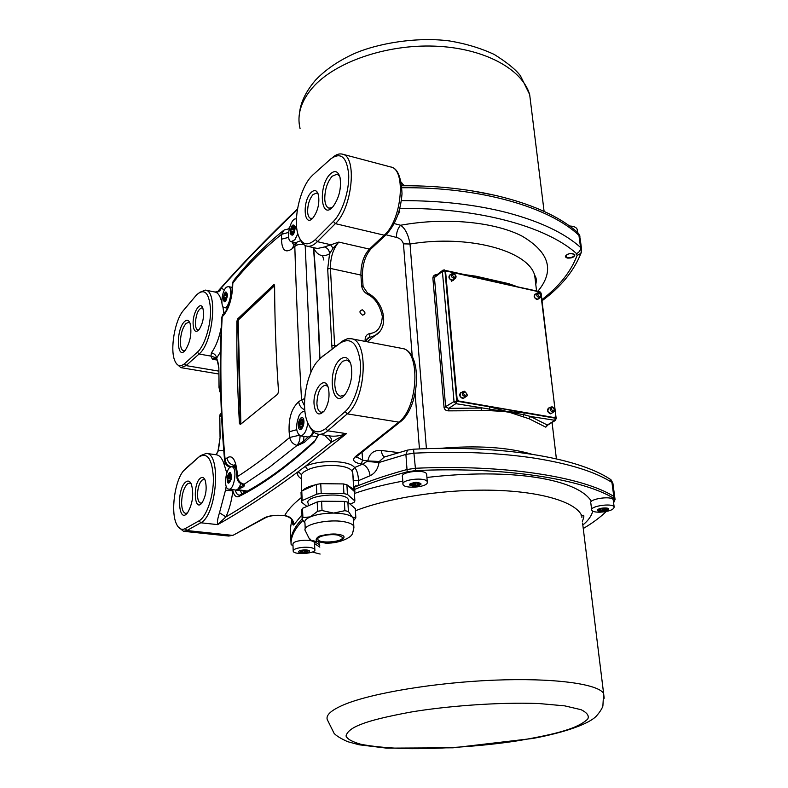 <?xml version="1.0" encoding="UTF-8"?>
<svg xmlns="http://www.w3.org/2000/svg" width="788" height="788" viewBox="0 0 788 788"><rect width="100%" height="100%" fill="white"/><g stroke="black" fill="none" stroke-linecap="round" stroke-linejoin="round"><path stroke-width="1.18" d="M465.659 274.756L475.932 276.194L508.684 283.66L515.805 286.172M547.089 425.54L545.828 427.175L529.201 418.802L507.344 411.622L489.348 410.637L448.855 410.863C446.274 410.922 444.668 409.829 444.058 407.583L432.868 278.026C433.095 275.879 434.444 274.687 436.897 274.46L437.409 274.441M535.81 284.685L534.707 275.357C528.196 250.683 468.368 234.233 410.026 244.014C408.312 234.568 405.17 228.313 400.609 225.25C445.348 217.055 494.756 221.842 522.326 236.262C549.61 252.515 554.811 270.826 537.918 291.205M509.058 284.626L493.544 280.39L476.809 277.671M442.698 270.353L435.518 275.899L434.434 277.524L432.868 278.026M481.074 410.587L481.537 408.066L448.776 408.342L455.828 403.653L454.036 401.565L442.383 271.377L434.434 277.524L445.683 407.14L448.776 408.342L448.855 410.863M489.348 410.637L489.801 406.864L456.725 401.151L455.828 403.653L523.882 414.665L530.452 416.468L529.201 418.802M555.442 420.398L530.452 416.468L547.325 425.018L545.828 427.175M556.21 418.733L555.461 418.221L554.555 420.615L547.325 425.018L546.842 426.121L546.961 425.156M412.272 356.875L403.456 243.847C402.294 240.389 399.949 238.252 396.423 237.415C396.413 232.371 397.812 228.313 400.609 225.25L394.158 223.565M541.977 299.568C559.135 286.487 570.837 271.781 577.082 255.47L576.53 253.569C546.36 226.481 478.73 207.648 399.831 208.387M399.142 210.928L399.772 211.844L398.038 214.434M567.163 258.05L565.321 256.839C567.527 253.391 570.719 252.731 574.885 254.849C574.324 257.252 571.753 258.316 567.163 258.05M540.46 292.456L539.829 291.639L510.131 285.256M484.965 279.523L493.544 280.39L502.291 283.473M444.058 407.583L454.036 401.565L456.725 401.151L444.974 270.934L442.383 271.377L442.935 270.166L444.373 269.9L445.978 271.161M523.252 416.448L524.247 412.823L507.344 411.622L489.801 406.864M540.676 292.703L556.19 418.595L555.225 420.536L547.384 425.303M292.023 519.331L291.954 519.903C291.107 518.317 288.901 516.967 285.335 515.864L284.626 515.638C290.142 516.258 293.264 519.253 293.983 524.631C293.057 525.921 292.407 524.168 292.043 519.341M407.337 450.175L384.268 457.04L379.304 461.482L379.038 462.487L405.899 454.42L414.291 453.159C459.049 451.11 499.188 452.785 534.707 458.183C569.497 463.738 595.236 471.815 611.931 482.414L613.015 484.196M384.583 456.941C382.801 456.114 381.717 453.947 381.353 450.46C373.886 449.899 369.385 453.396 367.838 460.941L362.569 460.192L356.393 456.744M290.969 542.026L290.437 528.433L291.796 519.775M367.553 461.492L379.038 462.487C377.964 468.949 374.989 473.352 370.104 475.706C369.198 469.934 366.676 466.092 362.539 464.171L367.838 460.941L379.304 461.482M581.662 249.904L580.539 247.402C564.484 233.002 540.056 221.438 507.275 212.691C475.903 204.594 440.6 200.576 401.368 200.615M454.272 279.149L451.357 281.464M285.335 515.864L283.453 515.51C275.475 514.869 269.24 515.598 264.748 517.696L266.275 517.312M614.079 498.528L613.793 496.381L614.778 497.356L613.793 496.381C582.332 476.71 504.33 464.26 415.443 468.259C504.33 464.26 582.332 476.71 613.793 496.381L611.931 482.414L610.198 479.242C610.69 479.074 611.596 480.463 612.916 483.418L615.064 499.494L614.079 498.528C582.618 478.946 504.566 466.565 415.621 470.584L407.179 471.835C387.46 477.223 369.976 483.064 354.738 489.378M370.104 475.706L358.53 480.641L358.816 485.388C373.059 479.705 389.114 474.406 407.012 469.52L415.443 468.259L407.012 469.52C387.302 474.908 369.838 480.769 354.61 487.102M290.969 541.986C290.752 534.648 294.485 526.955 302.149 518.888C294.485 526.955 290.752 534.648 290.969 541.986L291.136 544.498L292.998 545.946M301.981 514.83L293.983 524.631M357.358 455.937L355.506 456.518C351.793 460.074 353.723 462.566 361.298 463.994L362.569 460.192L362.086 452.322M401.821 185.781C480.335 185.003 549.019 205.244 578.697 233.553L578.944 235.376C549.256 207.136 480.542 186.943 401.978 187.731C480.542 186.943 549.256 207.136 578.944 235.376L579.919 236.804L578.944 235.376L580.539 247.402C580.648 250.239 579.308 252.298 576.53 253.569M580.067 237.887L581.524 248.801L580.933 253.352L577.082 255.47M301.036 478.503C297.775 476.494 296.84 474.209 298.248 471.638L305.291 466.358C319.416 459.473 349.419 460.172 354.59 467.56L362.539 464.171L361.298 463.994M186.835 467.54L200.398 455.681L206.318 453.405C221.546 453.208 216.759 515.401 200.763 522.779L186.894 530.541L183.545 531.299L178.275 526.995M283.453 515.51L284.626 515.638C287.738 509.974 293.284 503.975 301.252 497.642M202.023 502.823L200.743 503.108C198.734 502.586 197.65 499.868 197.483 494.953C197.68 487.979 199.236 483.014 202.142 480.079L203.925 479.468L205.087 480.05M187.416 512.929L185.682 513.382C183.141 512.722 181.782 509.215 181.595 502.862C181.88 493.928 183.85 487.595 187.495 483.852L189.711 483.083L191.267 483.921M198.921 329.876L197.926 330.005C196.34 329.532 195.493 327.355 195.385 323.444C196.015 314.205 198.231 308.994 202.023 307.822L202.91 308.305M185.042 350.571L183.624 350.818C181.585 350.227 180.501 347.36 180.373 342.238C180.649 334.033 182.52 327.788 185.998 323.504L188.726 322.292L189.977 323.021M358.816 485.388L354.236 486.482L354.511 491.229L353.714 489.328L347.321 485.113M353.359 480.207L352.778 473.056L353.388 480.365L358.53 480.641C358.185 474.189 356.875 469.825 354.59 467.56L351.911 470.81C346.799 464.112 321.09 463.6 307.694 469.815L303.705 472.002L301.361 474.563L301.577 491.219M321.002 357.683L343.361 340.505L347.272 338.81L351.084 338.702C369.109 339.795 366.341 398.974 347.242 413.877L327.709 430.809C324.489 433.508 321.366 434.641 318.342 434.218C314.747 433.607 311.792 430.977 309.467 426.338M312.757 218.138L310.777 218.453C308.916 217.872 307.872 215.636 307.615 211.755C307.645 204.624 309.467 198.891 313.082 194.537L316.638 193.04L318.273 194.242M332.191 207.51L329.049 208.15C326.547 207.352 325.129 204.397 324.764 199.295C324.764 189.819 327.217 182.126 332.152 176.226L337.156 174.138L339.667 176.197M344.612 394.946L340.574 396.197C337.215 395.31 335.294 391.528 334.792 384.849C334.752 374.359 337.382 366.509 342.662 361.298L346.897 359.949L350.276 362.5M323.799 411.582L321.179 412.311C318.677 411.661 317.259 408.775 316.894 403.653C317.367 392.532 320.292 386.356 325.69 385.135L327.936 386.662M318.342 434.218L330.074 435.971C334.801 436.621 340.268 435.853 346.464 433.656L331.423 442.147L331.157 438.443L328.931 435.803M318.923 434.296L314.205 442.117C287.078 466.939 262.03 485.053 239.05 496.43C236.193 497.602 234.134 495.75 232.864 490.865C231.633 500.725 229.318 509.412 225.91 516.918L217.665 524.621C216.996 522.562 217.606 518.593 219.507 512.712L225.91 516.918C256.78 498.873 291.954 473.952 331.423 442.147L324.439 435.124M199.088 520.809L185.249 528.6C181.634 530.393 178.679 528.797 176.394 523.823C170.592 511.747 174.709 481.113 183.466 470.869L198.763 457.129C207.303 451.8 212.179 458.793 213.42 478.109C213.666 495.967 206.673 516.603 199.088 520.809L200.763 522.779L217.665 524.621C241.896 511.087 268.757 493.426 298.248 471.638L301.361 474.563M232.765 489.683L232.864 490.865L225.506 490.166L226.225 486.324M226.767 472.928L223.861 463.511C222.009 458.183 219.507 455.277 216.365 454.774L206.318 453.405M200.438 478.149C202.349 476.76 203.915 477.42 205.116 480.119C207.155 488.028 206.141 495.573 202.073 502.764C194.331 513.264 192.489 483.881 200.438 478.149M185.82 481.961C188.096 480.286 189.957 481.044 191.405 484.236C193.976 494.145 192.725 503.611 187.633 512.653C178.206 525.34 176.216 488.954 185.82 481.961M193.09 323.848C192.696 312.678 200.319 300.326 202.871 308.197C204.466 316.008 203.127 323.257 198.852 329.965C195.454 332.96 193.533 330.921 193.09 323.848M184.402 321.691C186.786 319.445 188.657 319.928 190.026 323.149C192.065 332.92 190.44 342.022 185.131 350.473C176.591 360.756 175.911 329.581 184.402 321.691M218.778 371.118L186.057 365.602L199.049 354.029L210.938 356.097L212.386 359.229L217.291 360.077M221.398 413.227L220.118 414.321L219.704 416.724L221.487 415.217M220.561 386.12L219.153 387.361L220.699 392.582M184.461 363.751C180.353 367.139 177.133 366.125 174.808 360.737C169.814 349.478 174.828 320.184 183.377 310.531L196.616 294.83C204.624 287.866 209.273 292.821 210.563 309.684C210.928 325.533 204.565 345.942 197.424 352.147L184.461 363.751L186.057 365.602L180.826 367.641L176.374 363.593M332.802 157.314C336.161 154.458 339.332 153.394 342.317 154.133C357.466 156.083 352.364 208.308 335.353 223.644L317.347 241.67C313.634 245.324 310.147 246.802 306.887 246.122C303.981 245.413 301.666 243.078 299.942 239.099M312.826 174.985L330.802 158.851C340.78 151.779 346.74 156.901 348.67 174.217C349.517 190.597 342.337 212.622 333.413 221.438L315.446 239.513C307.35 246.683 301.509 244.901 297.913 234.164C293.136 218.887 300.09 188.401 311.083 176.758L312.826 174.985M333.038 248.24L329.571 253.815C329.364 250.318 327.66 248.033 324.459 246.969L338.82 242.093L333.038 248.24L330.467 244.654L317.347 241.67L315.446 239.513M215.085 292.043L217.616 291.58L221.241 288.004C220.315 291.028 218.374 292.397 215.41 292.131L214.996 292.033M199.285 292.506L205.382 290.112C218.138 290.654 213.055 343.194 199.049 354.029L197.424 352.147M219.064 386.209L218.857 367.71L216.68 358.008L210.938 356.097L211.411 352.797C215.745 346.868 218.995 338.594 221.132 327.975L221.28 327.247M223.762 313.181L222.886 306.434M221.901 302.947L221.664 302.031C220.374 296.377 218.296 293.077 215.41 292.131M354.354 492.067L354.511 491.229M353.714 489.328L352.778 473.046L351.911 470.81M302.562 490.599C304.759 488.205 309.093 486.275 315.555 484.797M321.987 483.704L342.15 483.911M307.694 469.815L305.291 466.358L346.464 433.656L327.709 430.809L325.661 428.574C317.328 434.73 311.053 432.031 306.818 420.477C301.361 404.677 306.266 375.502 316.579 362.362L321.386 357.388L340.258 343.016C350.965 336.781 357.663 343.233 360.362 362.372C361.83 380.348 354.659 403.338 345.124 411.612L325.661 428.574M362.293 309.773C365.721 312.235 365.839 314.038 362.638 315.17C359.2 312.698 359.092 310.896 362.293 309.773M311.24 192.38C314.56 189.376 316.953 190.174 318.431 194.784C319.711 203.176 317.948 210.82 313.141 217.715C303.912 228.865 301.942 201.157 311.24 192.38M330.271 174.02C334.841 169.912 338.091 171.055 340.022 177.458C341.519 188.135 339.204 197.837 333.078 206.564C320.805 221.458 317.919 185.692 330.271 174.02M340.662 358.993C345.292 355.802 348.71 357.614 350.916 364.44C352.916 374.714 351.231 384.347 345.873 393.33C332.201 413.099 325.986 370.005 340.662 358.993M314.048 404.106C312.905 389.016 324.902 374.881 328.291 387.696C330.005 395.852 328.734 403.535 324.469 410.715C318.884 416.625 315.407 414.419 314.048 404.106M216.434 454.44L218.404 450.647L215.981 454.725M225.427 463.531L223.861 463.511M214.897 357.594L212.386 359.229L215.469 358.087C217.143 358.294 218.227 361.574 218.709 367.937M219.842 391.203L219.015 387.489L218.857 367.71M219.556 417.147L220.118 414.321M219.675 418.31L220.187 436.946L218.404 450.647L223.743 450.49M313.939 247.708L313.722 248.23L313.634 247.639M220.561 351.812L216.68 358.008C216.119 355.309 214.366 353.566 211.411 352.797M241.827 493.997L240.439 490.629M322.548 255.696L323.868 260.05M338.062 535.18L342.248 537.239C344.937 541.72 319.504 544.104 317.919 539.514C315.919 536.461 330.142 533.377 338.062 535.18M301.765 490.954L301.026 492.47L301.44 502.084L302.178 500.577L301.765 490.954L316.362 484.433L320.736 483.694L343.401 483.921L346.907 484.738L354.314 491.426L354.866 500.971L353.989 502.449L350.089 504.103M306.877 506.428L301.44 502.084M302.178 500.577L316.815 494.145L316.362 484.433M316.815 494.145L321.209 493.406L320.736 483.694M321.209 493.406L343.932 493.603L343.401 483.921M343.932 493.603L347.449 494.401L346.907 484.738M347.449 494.401L354.866 500.971M353.477 520.238L353.379 518.435L352.285 517.076C348.986 514.564 342.75 513.234 333.6 513.077C324.301 513.136 316.549 514.406 310.334 516.889C305.911 518.839 304.119 520.878 304.966 522.996L305.222 528.965M348.355 501.089L348.266 499.533C345.765 491.348 303.518 495.366 308.147 503.335L308.266 505.827M353.507 520.701L355.841 517.795L352.285 517.076L348.394 511.442L344.868 510.683L333.6 513.077L322.036 510.545L317.623 511.274L310.334 516.889L302.897 517.568L302.159 519.026L304.976 523.271M302.159 519.026L301.765 509.806L302.503 508.329L302.897 517.568M317.623 511.274L317.19 501.956L302.503 508.329M344.868 510.683L344.356 501.385L321.583 501.227L322.036 510.545M321.583 501.227L317.19 501.956M355.841 517.795L355.309 508.644L347.882 502.173L348.394 511.442M347.882 502.173L344.356 501.385M236.873 321.337C236.567 354.127 237.424 388.159 239.424 423.412L240.301 424.515L277.711 394.138L278.519 391.587C276.007 354.925 274.707 319.613 274.608 285.66L273.702 284.764L237.631 318.953L236.873 321.337L238.212 321.415L240.882 424.013M281.483 239.207C281.838 250.229 285.384 253.421 292.112 248.772L294.81 246.427C296.209 293.382 298.445 344.494 301.528 399.762L298.672 401.772C291.708 408.076 288.526 418.083 289.127 431.804L289.689 437.468C270.225 453.74 252.82 466.782 237.474 476.582L237.021 471.214C235.464 459.099 232.145 454.646 227.052 457.858L225.102 459.591C220.709 410.735 219.734 363.15 222.177 316.845L224.038 314.786C228.835 308.433 231.702 299.42 232.627 287.738L232.824 283.05C247.068 265.3 263.33 249.057 281.602 234.302L281.483 239.207L288.654 237.346M292.112 248.772L294.338 244.447L295.914 243.078M293.668 244.95L291.934 241.817M224.038 314.786L226.018 310.787C227.042 309.999 231.682 299.154 232.096 289.432L232.627 287.738M224.797 312.127L221.704 318.175C219.291 364.351 220.256 411.769 224.6 460.448M230.175 467.274C227.082 466.338 225.24 464.28 224.659 461.108L225.102 459.591C225.565 463.147 227.574 465.56 231.14 466.841M232.273 466.86L234.164 465.334C230.086 464.487 227.712 461.995 227.052 457.858M235.602 466.851L233.691 465.738L234.942 464.772M236.883 477.361L236.479 472.554L237.021 471.214M244.034 484.196C240.202 483.142 238.006 480.601 237.474 476.582L236.932 477.912C237.533 481.369 239.542 483.536 242.96 484.403L244.27 484.147L243.019 485.566L242.566 484.325M317.534 436.818L311.437 435.902L304.316 442.423L303.341 441.369L296.918 445.545L269.329 467.323L244.27 484.147M296.918 445.545L296.918 445.407C298.898 443.309 299.952 440.118 300.08 435.813M296.702 429.716L289.127 431.804M304.789 409.878C301.282 408.322 299.243 405.623 298.672 401.772M304.572 405.928L301.528 399.762L304.729 398.62M310.915 372.369L305.183 245.501M303.439 244.29C299.637 244.014 296.761 244.733 294.81 246.427L297.046 242.093L300.711 240.695M237.631 318.953L238.813 319.504L238.212 321.415M304.316 442.423L297.017 445.742M244.684 484.098L243.866 486.59L243.019 485.566L238.833 487.841M243.866 486.59L236.449 490.136L246.703 491.397M354.433 493.465C368.144 488.668 384.268 484.561 402.796 481.133M426.929 477.449C511.057 467.698 577.643 478.917 591.414 501.365M592.763 511.156C591.532 515.953 588.222 520.582 582.825 525.035M319.82 547.128L314.56 543.582M311.526 540.844L309.625 538.608M302.927 520.366C294.791 528.649 290.831 536.549 291.048 544.075M312.314 552.053L320.145 554.053M583.248 528.521C592.487 523.104 600.131 517.44 606.189 511.52M613.606 502.852L615.064 499.494M614.876 498.114L614.778 497.356M314.018 541.149L319.504 544.941M591.65 509.58L590.823 503.089C588.291 498.981 611.803 495.485 613.202 499.779L613.281 500.429M600.229 512.2C595.472 512.269 592.645 511.619 591.729 510.23C589.207 506.182 612.759 502.705 614.148 506.94C613.832 509.708 609.183 511.461 600.229 512.2M597.58 509.856C599.235 507.57 610.385 507.226 608.563 509.521C606.868 511.796 595.836 512.141 597.58 509.856M601.145 510.703L598.841 510.21L600.742 508.861L604.987 508.339L607.312 509.166L605.401 510.506L601.175 511.028L600.919 508.871M599.363 510.693L599.284 510.082M600.269 509.018L600.476 510.575M602.692 508.703L602.987 510.979M600.013 509.639L599.954 509.146M603.234 508.388L603.519 510.624M604.15 508.329L604.426 510.447M605.164 508.693L605.401 510.506M606.002 508.762L606.13 509.738M606.268 508.733L606.356 509.442M402.973 483.586L402.491 476.839C399.624 471.864 425.027 468.899 426.653 474.031L426.732 474.977M427.293 482.837C426.111 487.437 404.392 488.964 403.042 484.541C400.186 479.626 425.648 476.671 427.263 481.734L427.293 482.837M414.508 486.373C407.288 485.231 407.78 483.862 415.995 482.266C423.205 483.428 422.703 484.797 414.508 486.373M418.369 484.679L417.926 485.369L413.365 485.832L410.686 484.797L410.922 484.108L414.429 482.886L418.753 483.113L418.3 483.507L419.817 483.862L419.561 484.551L418.369 484.679L418.241 482.975M417.591 482.867L417.758 484.994M416.064 485.763L415.857 483.123M419.511 483.842L419.561 484.551M415.325 485.497L415.148 483.142M414.311 485.526L414.114 482.936M413.365 485.832L413.158 483.113M418.261 482.975L418.3 483.507M412.193 485.152L412.114 483.98M411.799 484.866L411.73 484.019M293.185 550.625L292.939 544.35C292.978 542.144 296.761 540.765 304.286 540.223C309.989 540.164 313.407 540.942 314.51 542.538L314.54 543.237M304.582 547.227C310.305 547.158 313.722 547.916 314.826 549.502C317.012 553.403 294.416 555.304 293.215 551.314C293.254 549.128 297.046 547.768 304.582 547.227M309.507 551.295C309.191 553.294 298.268 553.668 298.632 551.659C298.898 549.64 309.94 549.266 309.507 551.295M305.399 550.576L308.029 550.989L306.926 552.181L302.976 552.664L300.12 551.964L301.213 550.763L305.399 550.576M307.241 551.236L307.212 550.566M307.192 551.501L307.153 550.566M306.926 552.181L306.857 550.605M305.911 552.132L305.842 550.625M305.104 552.29L305.015 550.28M300.927 550.871L300.957 551.452M304.769 552.605L304.67 550.27M302.976 552.664L302.887 550.674M302.75 552.368L302.681 550.714M300.908 551.541L300.947 552.388M301.991 552.27L301.922 550.802M313.23 431.617C311.546 435.321 309.674 437.094 307.615 436.946L300.346 435.872C295.835 432.582 295.401 425.904 299.036 415.828C300.632 412.814 302.336 411.395 304.138 411.572L304.995 411.868M307.793 423.107C306.522 431.203 304.04 435.459 300.346 435.872M303.469 418.901C305.517 423.895 300.711 433.272 298.741 428.15C296.721 423.186 301.469 413.858 303.469 418.901M300.75 420.398L301.597 418.98L302.444 419.344L303.213 423.008L301.863 427.214L301.449 426.692L300.395 428.101L299.607 425.875L299.056 425.963L299.548 421.413L300.336 419.876L302.395 420.644M302.365 420.231L301.223 420.053M303.242 422.289L299.548 421.413M302.602 421.196L303.173 421.284M303.222 422.929L299.736 422.398M302.651 423.875L299.519 423.392M302.464 426.15L302.444 424.594L298.997 424.062M302.395 426.298L299.607 425.875M301.371 426.761L299.864 426.535M300.681 427.874L299.755 427.726M301.449 426.692L302.139 426.8M297.825 233.829L294.84 239.759L291.294 241.67C285.128 240.823 290.358 217.045 296.288 218.966L296.288 218.966M290.122 233.287C291.156 225.191 292.89 223.043 295.323 226.846C294.269 234.982 292.535 237.139 290.122 233.287M292.446 233.327L291.56 234.243L290.969 233.425L291.008 229.456L291.885 227.171L293.875 225.9L294.702 228.816L293.54 232.992L292.673 234.056L292.446 233.327L293.205 233.504M290.969 233.425L291.895 233.632M291.255 232.322L293.54 232.854M291.166 231.544L293.569 232.096M290.733 231.337L293.569 231.987M294.131 230.914L294.545 230.145M291.008 229.456L294.279 230.204M291.53 229.081L294.604 229.791M291.856 228.224L294.692 228.884M291.885 227.171L294.2 227.712M292.978 226.836L294.348 227.151M293.402 226.757L294.387 226.983M226.619 287.118L228.323 286.615C233.573 287.118 229.328 309.103 224.284 307.566C219.951 307.241 221.921 290.102 226.619 287.118M227.545 295.264C225.831 302.7 224.334 303.784 223.063 298.514C224.767 291.097 226.264 290.014 227.545 295.264M225.87 293.835L226.619 293.451L226.865 296.84L224.797 300.819L223.654 299.164L223.733 296.948L225.053 293.51L225.792 292.969L225.9 293.835M226.865 294.151L226.186 294.013M225.861 293.668L225.053 293.51M226.826 294.919L224.905 294.545M226.609 295.599L224.57 295.195M226.609 295.736L224.156 295.244M226.727 297.539L223.733 296.948M226.639 297.933L224.019 297.411M226.008 298.642L223.989 298.248M225.644 299.548L223.654 299.164M224.718 299.952L225.565 300.12M224.413 299.765L225.585 299.992M240.754 483.605C239.316 487.91 237.592 490.047 235.592 490.028L228.146 489.013C222.896 487.092 226.461 465.541 231.82 466.801C237.671 466.988 234.45 490.471 228.727 489.181M227.072 476.878C229.82 470.515 231.248 471.175 231.357 478.838C228.589 485.181 227.161 484.531 227.072 476.878M228.175 480.621L227.496 480.119L227.909 475.922L229.791 473.657L230.973 477.331L229.85 481.212L229.495 480.739L228.628 482.049L228.175 480.621L229.456 480.788M230.313 480.325L227.959 480.02M227.446 478.375L230.392 478.749M228.865 481.823L228.087 481.724M227.89 477.745L230.52 478.08M228.057 476.829L230.982 477.203M227.909 475.922L230.992 476.326M230.086 480.808L229.495 480.739M228.914 474.967L230.273 475.144M229.308 474.652L230.263 474.78M399.033 211.292L398.354 213.499M403.781 185.771L401.309 182.136M568.857 253.795C572.61 253.224 574.432 253.834 574.314 255.607L574.186 255.834C572.127 257.637 569.596 258.109 566.602 257.243L565.814 255.647L567.458 254.268M577.279 230.175L577.151 229.239C576.264 227.249 573.703 226.166 569.478 226.008M578.697 233.553L579.771 236.449M535.751 293.973L534.963 294.16C533.456 296.17 534.106 297.962 536.904 299.538L538.953 298.485M549.413 407.889L548.546 408.036C546.764 410.223 547.374 412.154 550.379 413.828L552.388 412.804M535.712 414.36L554.506 417.61L555.806 416.133L541.198 293.894L539.553 291.944L446.175 271.013L445.644 272.215L457.109 398.974L458.911 401.062L535.712 414.36M461.689 392.385L460.783 392.582C458.911 394.867 459.542 396.847 462.684 398.531L464.979 397.329M450.588 274.746L449.781 274.973C448.214 277.071 448.894 278.913 451.81 280.489L453.307 280.311L454.124 279.257M554.801 417.758L553.944 417.945L554.506 417.61M458.911 401.062L553.944 417.945M458.37 401.417L456.577 399.329L457.109 398.974M445.644 272.215L445.131 272.618L456.577 399.329M445.131 272.618L445.939 271.2M439.665 448.402C476.799 445.21 507.511 447.141 531.792 454.203M403.456 243.847L410.026 244.014L426.416 448.687M419.452 448.943L415.128 393.576M509.501 284.734L508.684 283.66M476.248 277.159L475.932 276.194M398.63 452.617L381.353 450.46M386.09 234.775L396.423 237.415M367.947 341.923L368.094 341.037M443.811 270.067L476.316 277.179M555.373 417.423L555.461 418.221L524.247 412.823M609.39 478.72L610.198 479.242C576.954 457.217 500.685 444.895 413.542 449.199L415.621 470.584M413.542 449.199L407.603 450.096L405.899 454.42L407.179 471.835M581.475 251.855L580.933 253.352C573.891 271.023 560.957 286.812 542.114 300.721M539.829 291.639L541.218 293.254M379.471 331.866L375.039 335.55L369.483 337.422L366.755 339.579M550.694 407.169L548.704 408.292C547.089 411.119 547.975 412.833 551.383 413.434L551.698 413.237M537.022 293.106L535.131 294.387C533.821 297.165 534.796 298.75 538.046 299.154L538.352 298.928M451.701 273.909L449.968 275.209C448.628 278.184 449.692 279.799 453.159 280.055L455.198 278.381C451.8 278.125 450.756 276.549 452.066 273.633L453.376 273.495M462.773 391.695L460.96 392.838C459.256 395.871 460.231 397.625 463.886 398.088L466.023 396.6C462.448 396.147 461.492 394.424 463.157 391.459L464.309 391.331M264.748 517.696L233.652 534.983M185.249 528.6L186.894 530.541L232.224 535.328L228.727 536.047L183.545 531.299M355.555 485.812L354.6 486.62M355.506 456.518L398.797 422.132L347.242 413.877L345.124 411.612M400.718 421.501L398.797 422.132C418.546 407.701 420.762 349.714 401.949 348.414L351.084 338.702M386.238 234.597L384.209 235.198L369.385 249.097L371.404 248.486M362.421 276.332L362.401 275.997C362.411 264.472 365.277 255.43 370.981 248.88L385.825 234.991C395.212 225.092 400.609 211.361 402.018 193.799C401.25 176.906 397.477 167.952 390.69 166.967C406.539 169.144 401.801 220.374 384.209 235.198L335.353 223.644L333.413 221.438M367.159 341.775L375.039 335.55C389.991 327.463 384.317 301.321 367.385 292.86L363.071 286.428L362.401 275.997L360.934 275.071L361.603 285.522L363.091 286.763M319.918 358.629C318.588 319.8 316.53 283 313.722 248.23C317.534 255.657 322.814 257.518 329.571 253.815L327.69 268.915L330.418 268.432C330.369 257.44 333.166 248.663 338.82 242.093L369.385 249.097C363.623 255.539 360.805 264.197 360.934 275.071L330.418 268.432L334.614 345.272L336.515 345.627M367.129 338.751L369.483 337.422L370.005 333.472C377.383 332.733 381.5 327.069 382.338 316.49C379.974 305.33 375.009 297.913 367.435 294.229L367.385 292.86M366.607 341.381L365.1 340.229L365.179 341.391M553.964 411.809L553.619 412.035C550.29 411.444 549.413 409.76 550.989 406.992L551.964 406.904M540.499 297.332L540.174 297.578C537.002 297.184 536.047 295.628 537.317 292.909L538.431 292.811M455.592 278.046L455.198 278.381C456.735 277.002 456.222 275.347 453.652 273.416L452.066 273.633M466.457 396.285L466.023 396.6C468.023 395.881 467.54 394.108 464.556 391.272L463.157 391.459M219.507 512.712L225.506 490.166M306.887 246.122L317.475 248.496L324.459 246.969M224.363 290.053L221.241 288.004C244.191 262.237 269.594 236.104 297.421 209.598M244.181 492.766L243.236 490.973M361.603 285.522C362.056 289.255 363.997 292.161 367.435 294.229M365.1 340.229C365.08 336.456 366.716 334.211 370.005 333.472M334.752 346.976L334.614 345.272L331.827 345.735L332.142 348.956M552.624 407.435C554.555 408.923 554.703 410.095 553.038 410.952C551.098 409.464 550.96 408.292 552.624 407.435M539.061 293.244C540.932 294.732 541.06 295.825 539.445 296.524C537.564 295.037 537.436 293.944 539.061 293.244M453.957 273.938C455.937 275.485 456.045 276.608 454.262 277.317C452.282 275.761 452.174 274.638 453.957 273.938M464.92 391.872C466.979 393.429 467.087 394.64 465.255 395.507C463.206 393.951 463.088 392.739 464.92 391.872M185.377 468.83L187.002 467.402M200.398 455.681L198.763 457.129M217.843 451.977L220.187 436.946M288.191 228.747L289.501 227.594M321.386 357.388L323.159 355.792M342.061 341.411L340.258 343.016M327.69 268.915L331.827 345.735M314.205 442.117L318.667 434.267M314.471 441.044C287.6 465.639 262.808 483.586 240.084 494.894L239.05 496.43M239.779 495.041L239.119 495.159C237.365 494.884 236.095 493.17 235.287 489.998M219.015 387.42L219.212 385.992M219.832 418.103L220.039 437.143M536.352 280.597L535.436 281.493M535.87 277.731L535.091 278.558M339.401 534.638C344.996 535.495 345.508 537.475 340.958 540.558C332.231 542.794 325.543 543.306 320.893 542.114C315.269 541.307 314.668 539.347 319.081 536.214C327.926 533.929 334.693 533.407 339.401 534.638M345.587 522.05C329.778 518.297 301.252 524.581 305.301 530.777C311.743 542.656 306.355 539.169 325.7 543.139C341.716 543.671 352.019 535.82 351.172 535.367C352.354 534.924 353.241 531.87 353.822 526.226C352.925 524.444 350.177 523.045 345.587 522.05M353.92 528.019L353.379 518.435M239.424 423.412L240.301 423.55L237.72 321.504L238.468 319.11L274.51 284.99M274.48 284.931L273.702 284.764M240.803 423.471L240.448 424.387M288.575 232.44L281.602 234.302L284.153 229.958L289.186 228.806M282.912 230.963C264.758 245.728 248.584 261.941 234.371 279.582L232.283 284.744L232.125 288.585M296.918 445.407C292.969 444.176 290.565 441.526 289.689 437.468L299.095 435.311M274.608 285.65L238.813 319.504M292.072 241.847L293.786 244.851M234.982 464.861L234.213 465.334L235.267 465.708M237.178 489.584L247.324 491.062M304.03 436.414L303.341 441.369L308.167 436.966M310.767 435.537L311.437 435.902L313.939 432.228M582.578 523.035L603.598 693.312L602.889 706.068C601.904 708.885 599.737 712.224 596.388 716.065C589.463 723.374 567.508 731.924 532.984 738.435L453.1 747.812L386.603 748.137L359.131 744.788L347.587 741.656C340.613 738.464 336.112 735.677 334.073 733.303L328.025 721.089C324.577 716.065 330.093 710.52 344.563 704.442C372.113 693.056 435.212 682.526 494.165 680.162C553.186 677.759 597.422 683.728 603.598 693.312L604.179 698.257M318.854 542.479L319.741 545.523M582.362 521.331C584.282 516.554 584.341 514.594 582.539 515.441L581.643 515.47C575.535 502.054 541.484 491.525 493.574 490.264C445.703 488.993 389.587 497.474 355.437 510.742M361.948 723.985C370.872 720.439 387.036 716.489 410.42 712.135C443.88 706.422 496.962 701.941 538.923 703.536L564.73 705.861L581.13 709.712C587.227 712.785 589.414 715.928 587.7 719.119C582.657 723.778 574.767 727.669 564.001 730.811C553.856 733.973 538.115 737.341 516.78 740.927C486.757 745.566 442.954 749.27 404.559 748.6C386.514 747.891 371.916 746.433 360.766 744.246C352.128 741.744 347.212 739.016 346.021 736.031C347.045 731.52 352.354 727.501 361.948 723.985M531.23 107.276L529.664 94.56C522.257 68.95 483.743 47.96 434.779 46.147C385.864 44.246 334.634 62.272 312.531 87.704C300.918 101.317 296.771 114.92 300.061 128.513M469.924 190.489L497.543 195.798M535.781 284.369C536.726 280.42 536.372 277.415 534.707 275.357L536.549 290.89M552.083 422.447L556.387 458.852M356.471 456.656L356.087 457.611L356.875 456.301L400.245 421.895C420.191 407.022 422.969 351.162 401.949 348.414M228.727 536.047L233.209 535.21L265.851 517.549C269.959 515.667 275.692 515.017 283.05 515.598M550.989 406.992L552.23 406.854C555.185 409.189 555.658 410.912 553.619 412.035L551.718 413.227M367.208 338.633L368.193 337.855C367.149 338.407 366.617 339.48 366.587 341.066L366.627 341.667M537.317 292.909L538.726 292.742C541.445 294.633 541.927 296.249 540.174 297.578L538.046 299.154M218.828 374.005L180.826 367.641M390.69 166.967L342.317 154.133M297.539 208.879C268.757 236.331 242.556 263.399 218.946 290.082M215.006 292.033L205.382 290.112M354.472 486.56L354.866 491.505M219.369 390.907L220.709 393.045M313.427 247.59C316.264 282.616 318.352 319.701 319.682 358.845M317.879 538.628L317.919 539.514M355.634 518.277L353.497 520.484M348.444 502.665L348.266 499.533M234.903 464.231L236.439 471.992M232.322 283.887L233.317 280.932M221.743 317.485L222.846 314.353M581.061 515.145C581.721 514.82 581.997 515.579 581.879 517.42M613.202 499.779L614.148 506.94M426.653 474.031L427.263 481.734M314.51 542.538L314.826 549.502M304.976 411.7L304.138 411.572M296.19 242.773L291.294 241.67M232.174 287.393L228.323 286.615M227.436 308.167L224.284 307.566M235.71 467.323L231.82 466.801M403.732 185.771L403.643 184.766M577.594 232.549L577.151 229.239M544.094 211.381L529.664 94.56L520.444 75.796C515.854 69.63 507.108 62.508 494.214 54.441C480.867 48.226 466.043 43.734 449.731 40.976C417.128 36.573 377.314 43.33 353.684 53.87C338.151 61.011 325.454 69.738 315.604 80.041C305.941 91.339 300.563 102.41 299.489 113.245M579.919 236.804L579.673 234.982M555.156 417.541L554.594 417.876"/></g></svg>
